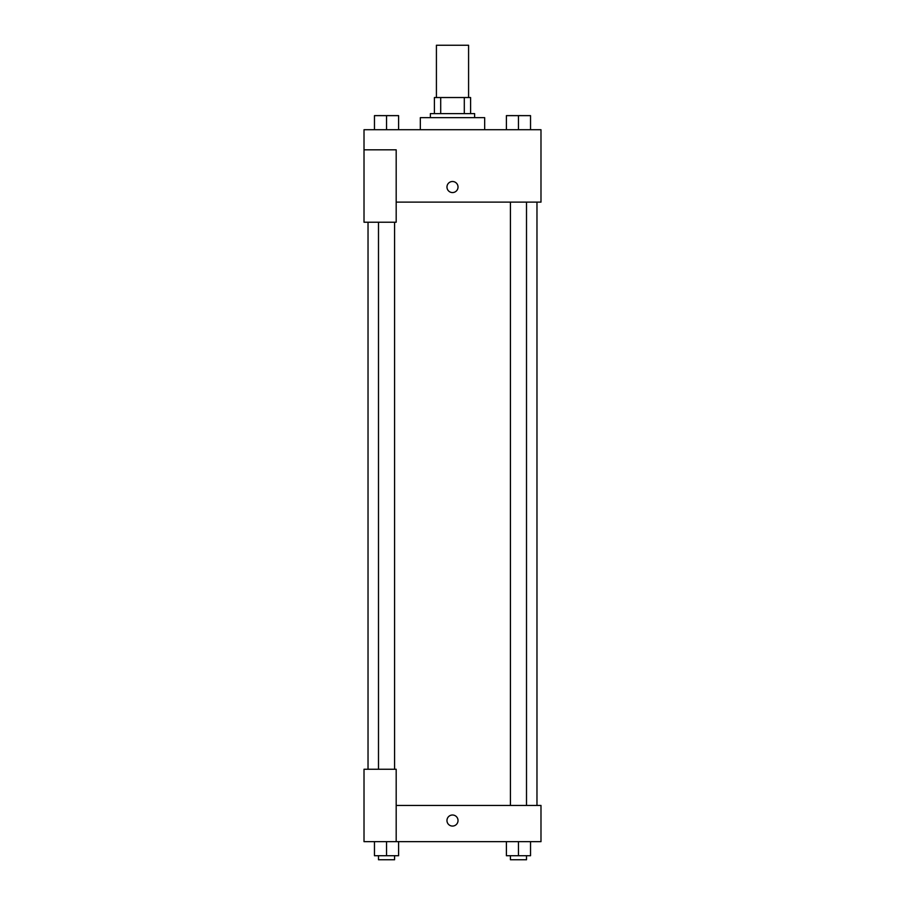<?xml version="1.0" encoding="UTF-8"?>
<svg xmlns="http://www.w3.org/2000/svg" width="905" height="905" viewBox="0 0 905 905"><rect width="100%" height="100%" fill="white"/><g stroke="black" fill="none" stroke-linecap="round" stroke-linejoin="round"><path stroke-width="1.36" d="M468.586 97.536L468.586 45.25L436.414 45.25L436.414 97.536M440.701 113.623L440.701 97.536L434.4 97.536L434.4 113.623L434.4 97.536M440.701 97.536L470.6 97.536L470.6 113.623M464.299 113.623L464.299 97.536M430.373 117.65L430.373 113.623L474.627 113.623L474.627 117.65M484.673 129.72L484.673 117.65L420.327 117.65L420.327 129.72M364.014 149.823L364.014 222.223L396.186 222.223L396.186 149.823L364.014 149.823L364.014 129.72L540.986 129.72L540.986 202.12L396.186 202.12M446.968 187.03A5.532 5.532 0 0 1 455.26 182.244A5.532 5.532 0 0 1 455.26 191.826A5.532 5.532 0 0 1 446.968 187.03M396.186 805.45L540.986 805.45L540.986 841.65L364.014 841.65L364.014 769.25L396.186 769.25L396.186 841.65M446.968 820.53A5.532 5.532 0 0 1 455.26 815.744A5.532 5.532 0 0 1 455.26 825.326A5.532 5.532 0 0 1 446.968 820.53M506.393 841.65L506.393 855.723L530.534 855.723L530.534 841.65L530.534 855.723M518.463 855.723L518.463 841.65M526.506 855.723L526.506 859.75L510.42 859.75L510.42 855.723M374.466 841.65L374.466 855.723L398.607 855.723L398.607 841.65L398.607 855.723M386.537 855.723L386.537 841.65M394.58 855.723L394.58 859.75L378.494 859.75L378.494 855.723M506.393 129.72L506.393 115.636L530.534 115.636L530.534 129.72L530.534 115.636M518.463 129.72L518.463 115.636L510.42 115.602M526.506 115.636L518.463 115.602M374.466 129.72L374.466 115.636L398.607 115.636L398.607 129.72L398.607 115.636M386.537 129.72L386.537 115.636L378.494 115.602M394.58 115.636L386.537 115.602M536.97 805.45L536.97 202.12M368.03 769.25L368.03 222.223M510.42 202.12L510.42 805.45M526.506 202.12L526.506 805.45M394.58 769.25L394.58 222.223M378.494 769.25L378.494 222.223"/></g></svg>
